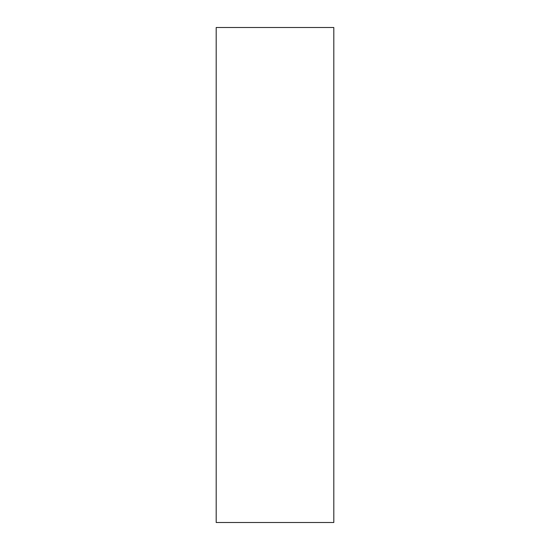 <?xml version="1.0" encoding="UTF-8"?>
<svg xmlns="http://www.w3.org/2000/svg" width="550" height="550" viewBox="0 0 550 550"><rect width="100%" height="100%" fill="white"/><g stroke="black" fill="none" stroke-linecap="round" stroke-linejoin="round"><path stroke-width="0.82" d="M333.809 522.5L333.809 27.5L216.191 27.5L216.191 522.5L333.809 522.5"/></g></svg>
